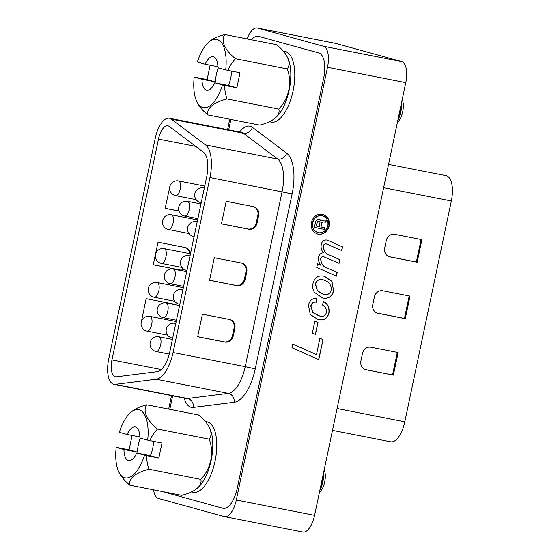 <?xml version="1.0" encoding="UTF-8"?>
<svg xmlns="http://www.w3.org/2000/svg" width="560" height="560" viewBox="0 0 560 560"><rect width="100%" height="100%" fill="white"/><g stroke="black" fill="none" stroke-linecap="round" stroke-linejoin="round"><path stroke-width="0.84" d="M388.549 164.388L446.117 175.665A23.086 9.989 101.1 0 1 451.325 200.977L404.796 421.792A23.086 9.989 101.1 0 1 390.705 441.784L332.493 430.374M382.788 290.759A7.693 6.93 105.4 0 0 374.395 296.947L372.806 304.472A7.693 6.93 105.4 0 0 377.573 313.229A7.693 6.93 105.4 0 0 378.028 313.334L405.258 318.668L410.018 296.093L382.788 290.759M370.895 347.2A7.693 6.93 105.4 0 0 362.502 353.388L360.913 360.913A7.693 6.93 105.4 0 0 365.673 369.67A7.693 6.93 105.4 0 0 366.135 369.775L393.365 375.116L398.125 352.534L370.895 347.2M421.911 239.652L394.681 234.318A7.693 6.93 105.4 0 0 386.288 240.506L384.706 248.031A7.693 6.93 105.4 0 0 389.466 256.781A7.693 6.93 105.4 0 0 389.921 256.893L417.151 262.227L421.911 239.652M389.067 256.662A7.693 6.93 105.4 0 0 389.123 256.669L416.346 262.01L421.092 239.491M416.346 262.01L417.151 262.227M365.281 369.544A7.693 6.93 105.4 0 0 365.33 369.551L393.365 375.116M377.174 313.103A7.693 6.93 105.4 0 0 377.223 313.11L404.453 318.451L409.199 295.932M404.453 318.451L405.258 318.668M392.56 374.892L397.306 352.373M115.213 376.733A15.386 6.657 -78.9 0 0 115.423 376.782A15.386 6.657 -78.9 0 0 116.375 376.81L157.192 371.672A23.086 9.989 -78.9 0 0 169.848 351.638L206.731 176.631A23.086 9.989 -78.9 0 0 203.441 152.201L169.155 126.357A15.386 6.657 -78.9 0 0 167.874 125.769A15.386 6.657 -78.9 0 0 158.48 139.097L111.951 359.905A15.386 6.657 -78.9 0 0 115.213 376.733M170.023 185.794L165.151 208.348L178.955 211.057M190.554 253.407A7.693 6.93 105.4 0 0 185.703 247.66A7.693 6.93 105.4 0 0 185.248 247.555L158.018 242.214L153.258 264.796L180.488 270.13A7.693 6.93 105.4 0 0 184.492 269.626M175.287 304.724A7.693 6.93 105.4 0 0 173.81 304.101A7.693 6.93 105.4 0 0 173.348 303.996L146.118 298.655L141.477 321.258M171.276 119.098A23.086 9.989 -78.9 0 0 169.351 118.216A23.086 9.989 -78.9 0 0 155.267 138.208L108.731 359.023A23.086 9.989 -78.9 0 0 113.624 384.258A23.086 9.989 -78.9 0 0 113.946 384.335A23.086 9.989 -78.9 0 0 115.374 384.377L156.184 379.239A30.779 13.314 -78.9 0 0 173.068 352.527L209.944 177.52A30.779 13.314 -78.9 0 0 205.562 144.942L171.276 119.098L243.432 133.238A23.086 9.989 -78.9 0 0 241.514 132.363L241.934 132.468M175.798 321.454A7.693 6.93 105.4 0 0 176.176 320.187M189.805 253.673A7.693 6.93 105.4 0 0 185.297 247.562M165.165 208.292L178.927 210.987M174.643 304.598A7.693 6.93 105.4 0 0 173.404 304.003M153.272 264.733L179.683 269.906A7.693 6.93 105.4 0 0 183.911 269.29M200.683 203.91L200.949 202.622M214.305 257.74L241.535 263.074A7.693 6.93 -74.6 0 1 241.997 263.179A7.693 6.93 -74.6 0 1 246.757 271.936L245.168 279.461A7.693 6.93 -74.6 0 1 236.775 285.649L209.552 280.315L214.305 257.74M202.412 314.181L229.642 319.515A7.693 6.93 -74.6 0 1 230.104 319.627A7.693 6.93 -74.6 0 1 234.864 328.377L233.275 335.902A7.693 6.93 -74.6 0 1 224.882 342.09L197.652 336.756L202.412 314.181M226.198 201.292L253.428 206.633A7.693 6.93 -74.6 0 1 253.89 206.738A7.693 6.93 -74.6 0 1 258.65 215.495L257.068 223.02A7.693 6.93 -74.6 0 1 248.675 229.208L221.445 223.874L226.198 201.292M253.484 206.64A7.693 6.93 -74.6 0 1 257.845 215.271L256.263 222.796A7.693 6.93 -74.6 0 1 247.87 228.984L221.459 223.811M241.591 263.088A7.693 6.93 -74.6 0 1 245.952 271.712L244.37 279.237A7.693 6.93 -74.6 0 1 235.977 285.432L209.559 280.252M229.698 319.529A7.693 6.93 -74.6 0 1 234.059 328.153L232.47 335.678A7.693 6.93 -74.6 0 1 224.077 341.873L197.666 336.693M162.428 491.575A23.086 9.989 -78.9 0 0 162.666 491.652L222.817 508.235A23.086 9.989 -78.9 0 0 223.139 508.312A23.086 9.989 -78.9 0 0 237.23 488.32L323.659 78.176A23.086 9.989 -78.9 0 0 318.766 52.941L258.615 36.351A23.086 9.989 -78.9 0 0 258.293 36.281A23.086 9.989 -78.9 0 0 251.433 39.767M230.895 119.448L228.704 129.85M172.648 395.836L169.806 409.325M287.14 56.763A50.435 50.435 0 0 1 287.84 58.184A34.748 15.036 101.1 0 1 276.304 117.061A50.435 50.435 0 0 1 275.184 118.055A35.735 15.19 178.1 0 0 278.803 109.095A35.735 32.2 105.4 0 0 287.266 68.901A35.735 17.01 26.1 0 0 287.14 56.763A35.735 17.01 26.1 0 0 276.626 44.709L224.889 34.566A35.735 17.01 26.1 0 0 235.536 58.765L287.266 68.901M224.707 85.407A49.84 1.47 -168.1 0 1 222.537 84.924A34.748 15.036 101.1 0 1 202.79 107.478A34.748 15.036 101.1 0 1 196.735 101.472A34.748 15.036 101.1 0 1 194.201 77.112L201.978 79.254A17.122 7.406 -78.9 0 0 206.661 90.293A17.122 7.406 -78.9 0 0 214.76 82.782L228.375 85.449L236.859 87.787L224.707 85.407A35.735 32.2 105.4 0 0 227.066 98.952A35.735 15.19 178.1 0 0 207.949 114.947L259.686 125.09A35.735 15.19 178.1 0 0 275.184 118.055M236.859 87.787L240.03 72.737L227.878 70.35A35.735 32.2 105.4 0 1 235.536 58.765M227.066 98.952L278.803 109.095M210.14 65.184L207.109 79.583L194.95 77.203A49.84 1.47 -168.1 0 0 194.201 77.112M207.949 114.947A35.735 17.01 -153.9 0 1 197.442 102.893A50.435 50.435 0 0 1 196.735 101.472M208.278 42.588A34.748 15.036 101.1 0 1 217.119 39.501A34.748 15.036 101.1 0 1 225.708 69.874L217.931 67.725A17.122 7.406 -78.9 0 0 213.248 56.693A17.122 7.406 -78.9 0 0 205.149 64.204L197.372 62.062A34.748 15.036 101.1 0 1 208.278 42.588A50.435 50.435 0 0 1 209.391 41.601A35.735 15.19 -1.9 0 1 224.889 34.566M225.708 69.874A49.84 1.47 11.9 0 0 227.878 70.35M228.375 85.449A17.122 7.406 -78.9 0 0 230.727 78.134A17.122 7.406 -78.9 0 0 231.546 71.071M214.76 82.782L222.537 84.924M205.149 64.204L217.91 66.703M207.109 79.583L215.593 81.921L201.978 79.254M218.344 67.844A17.122 7.406 -78.9 0 0 216.412 74.186A17.122 7.406 -78.9 0 0 215.593 81.921M398.125 118.944A17.122 7.406 -78.9 0 0 400.568 111.419A17.122 7.406 -78.9 0 0 401.387 103.446M397.845 120.267A17.122 7.406 -78.9 0 0 400.911 111.489A17.122 7.406 -78.9 0 0 401.681 102.074M402.213 99.519A13.272 5.74 101.1 0 1 402.703 111.706A13.272 5.74 101.1 0 1 397.621 122.136L397.411 122.318M229.754 119.224L227.563 129.626M171.514 395.612L168.672 409.101M153.594 489.846A19.236 8.323 -78.9 0 0 158.354 498.414L224.301 516.593A19.236 8.323 -78.9 0 0 224.567 516.656A19.236 8.323 -78.9 0 0 236.306 499.996L327.495 67.277A19.236 8.323 -78.9 0 0 323.414 46.242L257.474 28.063A19.236 8.323 -78.9 0 0 257.208 28A19.236 8.323 -78.9 0 0 247.1 38.92M257.208 28L335.496 43.344A19.236 8.323 101.1 0 1 335.762 43.407L257.474 28.063M323.414 46.242L401.702 61.586L335.762 43.407M401.702 61.586A19.236 8.323 101.1 0 1 405.776 82.621L327.495 67.277M236.306 499.996L314.587 515.34L405.776 82.621M314.587 515.34A19.236 8.323 101.1 0 1 302.848 532L224.567 516.656M327.278 240.086L342.559 246.883L341.789 250.537L326.284 243.922C324.821 243.754 323.904 244.475 323.533 246.092C323.554 251.076 325.892 254.219 330.533 255.521L339.864 259.665L339.094 263.326L323.666 256.725C322.245 256.529 321.314 257.187 320.873 258.706C320.957 263.781 323.351 267.029 328.041 268.443L337.169 272.461L336.399 276.108L316.764 267.484L317.541 263.823L321.041 265.37C319.011 263.116 318.178 260.414 318.542 257.278C319.207 254.506 320.838 253.008 323.435 252.791C321.496 250.488 320.754 247.765 321.209 244.622C322.028 241.094 324.051 239.582 327.278 240.086L327.733 240.205M326.543 243.985L326.123 243.88C324.66 243.712 323.743 244.433 323.372 246.043L323.533 246.092M323.897 256.781L323.505 256.683C322.084 256.487 321.153 257.145 320.712 258.664L320.873 258.706M326.452 312.613C326.676 309.106 325.332 306.565 322.413 304.99L323.533 301.469C327.852 303.933 329.665 307.811 328.979 313.11C327.39 318.416 324.093 320.628 319.081 319.732L317.793 319.417L310.254 314.468L308.455 305.137C309.659 300.23 312.508 298.025 317.002 298.522L316.603 302.19C313.726 301.693 311.829 302.96 310.912 305.984L312.984 312.634L320.089 316.183C323.155 316.925 325.276 315.735 326.452 312.613M323.015 339.647L318.801 359.625L291.956 347.704L292.726 344.05L316.477 354.592L319.928 338.205L323.015 339.647L318.647 359.555M317.982 322.434L315.455 334.418L312.375 332.983L314.902 320.992L317.982 322.434L315.301 334.348M333.718 290.626C332.199 296.289 328.825 298.802 323.589 298.151L322.196 297.815L314.51 292.362C312.795 289.688 312.305 286.699 313.04 283.388C314.65 277.69 318.129 275.254 323.463 276.073L324.576 276.332L331.954 281.33L333.557 290.577C332.038 296.247 328.664 298.753 323.428 298.102L323.589 298.151M322.35 214.263C327.649 215.936 329.924 219.835 329.168 225.96C327.397 231.875 323.743 234.612 318.192 234.185C312.879 232.512 310.604 228.606 311.367 222.474C313.138 216.566 316.792 213.829 322.35 214.263L323.029 214.424M322.945 214.403L328.083 218.75L329.007 225.918C327.236 231.826 323.582 234.57 318.031 234.143L317.527 234.024M317.534 263.851L321.041 265.37M324.492 276.311L331.821 281.323L333.557 290.577M320.712 258.664C320.796 263.739 323.19 266.987 327.88 268.401L337.169 272.461M316.841 298.494L316.442 302.148C313.565 301.651 311.668 302.911 310.751 305.935L310.912 305.984M310.751 305.935L312.823 312.592L318.878 315.889M327.117 240.044L342.559 246.883M342.398 246.834L341.635 250.467M318.031 234.143L317.45 234.003M323.372 301.42C327.691 303.884 329.504 307.769 328.818 313.068L328.979 313.11M328.818 313.068C327.229 318.374 323.932 320.579 318.92 319.69L319.081 319.732M323.428 298.102L322.112 297.794M319.921 338.233L322.854 339.598M337.008 272.412L336.245 276.045M323.372 246.043C323.393 251.027 325.731 254.177 330.372 255.479L339.864 259.665M314.895 321.02L317.821 322.385M318.92 319.69L317.709 319.396M292.719 344.078L316.477 354.592M339.703 259.623L338.94 263.256M322.546 215.817L321.902 215.663C317.163 215.285 314.034 217.616 312.515 222.663C311.843 227.913 313.782 231.266 318.332 232.701M312.515 222.663L312.676 222.705C312.004 227.962 313.943 231.308 318.493 232.743L317.849 232.589M323.365 279.832L322.483 279.608C318.99 278.901 316.624 280.35 315.378 283.969L317.275 290.745L323.162 294.273M318.493 232.743C323.239 233.107 326.368 230.755 327.866 225.68C328.51 220.465 326.578 217.14 322.063 215.705C317.324 215.327 314.195 217.665 312.676 222.705M322.462 215.796L321.902 215.663M315.539 284.011L317.436 290.787L324.051 294.497C327.572 295.26 329.952 293.811 331.184 290.143C331.464 285.915 329.812 282.884 326.228 281.057L322.644 279.657C319.151 278.943 316.785 280.399 315.539 284.011L315.378 283.969M319.004 219.352L320.271 219.814L320.936 221.088L323.477 220.227L326.347 220.045L325.892 222.201L323.449 221.977C322.329 221.977 321.734 222.663 321.664 224.035L321.034 226.996L324.73 227.724L324.373 229.397L314.391 227.444L315.371 222.782C315.693 220.381 316.904 219.24 319.004 219.352L319.403 219.45M326.151 220.15L325.731 222.159L323.288 221.928C322.168 221.935 321.573 222.621 321.503 223.986L321.034 226.996M318.843 219.31L320.271 219.814M320.11 219.772L320.936 221.088M324.562 227.689L324.373 229.397M324.212 229.355L314.391 227.43M318.829 221.053C317.702 221.053 317.072 221.732 316.939 223.104L316.316 226.058L319.298 226.66L320.033 222.012L318.99 221.102C317.856 221.095 317.233 221.774 317.1 223.146L316.477 226.107M209.111 427.028A50.435 50.435 0 0 1 209.818 428.442A34.748 15.036 101.1 0 1 198.275 487.326A50.435 50.435 0 0 1 197.162 488.313A35.735 15.19 178.1 0 0 200.774 479.353A35.735 32.2 105.4 0 0 209.244 439.166A35.735 17.01 26.1 0 0 209.111 427.028A35.735 17.01 26.1 0 0 198.604 414.967L146.867 404.824A35.735 17.01 26.1 0 0 157.507 429.023L209.244 439.166M146.678 455.665A49.84 1.47 -168.1 0 1 144.508 455.182A34.748 15.036 101.1 0 1 124.768 477.736A34.748 15.036 101.1 0 1 118.713 471.73A34.748 15.036 101.1 0 1 116.179 447.37L123.949 449.512A17.122 7.406 -78.9 0 0 128.639 460.551A17.122 7.406 -78.9 0 0 136.738 453.04L150.353 455.707L158.837 458.045L146.678 455.665A35.735 32.2 105.4 0 0 149.037 469.217A35.735 15.19 178.1 0 0 129.927 485.205L181.664 495.348A35.735 15.19 178.1 0 0 197.162 488.313M158.837 458.045L162.008 442.995L149.849 440.615A35.735 32.2 105.4 0 1 157.507 429.023M149.037 469.217L200.774 479.353M132.118 435.442L129.08 449.841L116.928 447.461A49.84 1.47 -168.1 0 0 116.179 447.37M129.927 485.205A35.735 17.01 -153.9 0 1 119.413 473.151A50.435 50.435 0 0 1 118.713 471.73M130.249 412.853A34.748 15.036 101.1 0 1 139.09 409.759A34.748 15.036 101.1 0 1 147.679 440.132L139.909 437.99A17.122 7.406 -78.9 0 0 135.219 426.951A17.122 7.406 -78.9 0 0 127.12 434.462L119.35 432.32A34.748 15.036 101.1 0 1 130.249 412.853A50.435 50.435 0 0 1 131.369 411.859A35.735 15.19 -1.9 0 1 146.867 404.824M147.679 440.132A49.84 1.47 11.9 0 0 149.849 440.615M150.353 455.707A17.122 7.406 -78.9 0 0 152.698 448.392A17.122 7.406 -78.9 0 0 153.517 441.329M136.738 453.04L144.508 455.182M127.12 434.462L139.888 436.961M129.08 449.841L137.564 452.179L123.949 449.512M140.315 438.102A17.122 7.406 -78.9 0 0 138.383 444.444A17.122 7.406 -78.9 0 0 137.564 452.179M320.096 489.209A17.122 7.406 -78.9 0 0 322.546 481.677A17.122 7.406 -78.9 0 0 323.365 473.704M319.816 490.525A17.122 7.406 -78.9 0 0 322.882 481.747A17.122 7.406 -78.9 0 0 323.652 472.332M324.191 469.777A13.272 5.74 101.1 0 1 324.681 481.971A13.272 5.74 101.1 0 1 319.592 492.394L319.389 492.576M404.796 421.792L337.099 408.52M451.325 200.977L383.628 187.712M365.33 369.551L366.135 369.775M377.223 313.11L378.028 313.334M389.123 256.669L389.921 256.893M168.413 229.502A7.504 3.248 -78.9 0 0 168.518 229.523A7.504 3.248 -78.9 0 0 173.096 223.027A7.504 3.248 -78.9 0 0 171.507 214.823A7.504 3.248 -78.9 0 0 171.402 214.802A7.504 3.248 -78.9 0 0 171.234 214.781M163.114 317.625A7.504 3.248 -78.9 0 0 163.219 317.646A7.504 3.248 -78.9 0 0 167.797 311.15A7.504 3.248 -78.9 0 0 166.208 302.946A7.504 3.248 -78.9 0 0 166.103 302.925A7.504 3.248 -78.9 0 0 165.935 302.904M170.254 283.759A7.504 3.248 -78.9 0 0 170.352 283.78A7.504 3.248 -78.9 0 0 174.937 277.284A7.504 3.248 -78.9 0 0 173.348 269.08A7.504 3.248 -78.9 0 0 173.243 269.059A7.504 3.248 -78.9 0 0 173.075 269.038M175.546 195.636A7.504 3.248 -78.9 0 0 175.651 195.657A7.504 3.248 -78.9 0 0 180.229 189.161A7.504 3.248 -78.9 0 0 178.64 180.964A7.504 3.248 -78.9 0 0 178.535 180.936A7.504 3.248 -78.9 0 0 178.367 180.915M147 331.1A7.504 3.248 -78.9 0 0 147.105 331.121A7.504 3.248 -78.9 0 0 151.683 324.625A7.504 3.248 -78.9 0 0 150.094 316.421A7.504 3.248 -78.9 0 0 149.989 316.4A7.504 3.248 -78.9 0 0 149.821 316.372M161.273 263.368A7.504 3.248 -78.9 0 0 161.378 263.389A7.504 3.248 -78.9 0 0 165.956 256.893A7.504 3.248 -78.9 0 0 164.367 248.689A7.504 3.248 -78.9 0 0 164.262 248.668A7.504 3.248 -78.9 0 0 164.094 248.647M193.501 236.418A7.504 3.248 -78.9 0 0 193.606 236.446A7.504 3.248 -78.9 0 0 194.124 236.453M197.162 222.04A7.504 3.248 -78.9 0 0 196.595 221.746A7.504 3.248 -78.9 0 0 196.49 221.718A7.504 3.248 -78.9 0 0 196.322 221.697M154.14 297.234A7.504 3.248 -78.9 0 0 154.245 297.255A7.504 3.248 -78.9 0 0 158.823 290.759A7.504 3.248 -78.9 0 0 157.234 282.555A7.504 3.248 -78.9 0 0 157.129 282.534A7.504 3.248 -78.9 0 0 156.961 282.506M179.228 304.15A7.504 3.248 -78.9 0 0 179.333 304.171A7.504 3.248 -78.9 0 0 179.851 304.178M182.889 289.772A7.504 3.248 -78.9 0 0 182.322 289.471A7.504 3.248 -78.9 0 0 182.217 289.45A7.504 3.248 -78.9 0 0 182.049 289.429M200.641 202.552A7.504 3.248 -78.9 0 0 200.739 202.58A7.504 3.248 -78.9 0 0 201.257 202.587M204.295 188.174A7.504 3.248 -78.9 0 0 203.728 187.88A7.504 3.248 -78.9 0 0 203.63 187.852A7.504 3.248 -78.9 0 0 203.462 187.831M155.981 351.491A7.504 3.248 -78.9 0 0 156.079 351.512A7.504 3.248 -78.9 0 0 160.664 345.016A7.504 3.248 -78.9 0 0 159.068 336.812A7.504 3.248 -78.9 0 0 158.97 336.791A7.504 3.248 -78.9 0 0 158.802 336.763M172.095 338.016A7.504 3.248 -78.9 0 0 172.193 338.037A7.504 3.248 -78.9 0 0 172.711 338.044M175.749 323.638A7.504 3.248 -78.9 0 0 175.182 323.337A7.504 3.248 -78.9 0 0 175.084 323.316A7.504 3.248 -78.9 0 0 174.916 323.295M111.951 359.905L161.245 369.565M186.368 270.284A7.504 3.248 -78.9 0 0 186.466 270.312A7.504 3.248 -78.9 0 0 186.984 270.312M190.022 255.906A7.504 3.248 -78.9 0 0 189.455 255.612A7.504 3.248 -78.9 0 0 189.357 255.584A7.504 3.248 -78.9 0 0 189.189 255.563M184.527 216.027A7.504 3.248 -78.9 0 0 184.632 216.055A7.504 3.248 -78.9 0 0 189.21 209.552A7.504 3.248 -78.9 0 0 187.621 201.355A7.504 3.248 -78.9 0 0 187.516 201.327A7.504 3.248 -78.9 0 0 187.348 201.306M158.48 139.097L195.748 146.398M179.683 269.906L180.488 270.13M173.068 352.527L245.224 366.667L282.1 191.66A30.779 13.314 -78.9 0 0 277.718 159.082L243.432 133.238A7.693 6.79 -53 0 0 252.357 127.316L286.643 153.16A38.472 16.646 101.1 0 1 292.124 193.886L209.944 177.52M156.184 379.239L228.347 393.379A30.779 13.314 -78.9 0 0 245.224 366.667L255.248 368.893A38.472 16.646 101.1 0 1 234.15 402.283L193.333 407.421A30.779 13.314 101.1 0 1 191.002 407.26A30.779 13.314 101.1 0 1 184.261 398.118M205.562 144.942L277.718 159.082A7.693 6.79 -53 0 0 286.643 153.16M115.374 384.377L187.53 398.517L228.347 393.379A7.693 6.867 -97.2 0 1 234.15 402.283M113.946 384.335L186.102 398.475A23.086 9.989 -78.9 0 0 187.53 398.517A7.693 6.867 -97.2 0 1 193.333 407.421M247.87 228.984L248.675 229.208M256.263 222.796L257.068 223.02M235.977 285.432L236.775 285.649M257.845 215.271L258.65 215.495M244.37 279.237L245.168 279.461M245.952 271.712L246.757 271.936M234.059 328.153L234.864 328.377M232.47 335.678L233.275 335.902M224.077 341.873L224.882 342.09M292.124 193.886L255.248 368.893M239.673 131.999A30.779 13.314 101.1 0 1 252.357 127.316M208.789 422.163L206.92 421.792A35.973 15.561 101.1 0 1 215.04 461.237A35.973 15.561 101.1 0 1 193.081 492.394L194.957 492.758M286.818 51.898L284.949 51.534A35.973 15.561 101.1 0 1 293.069 90.979A35.973 15.561 101.1 0 1 271.11 122.129L272.979 122.5M197.603 219.94L171.402 214.802A7.504 7.504 0 0 0 162.659 220.444A7.504 7.504 0 0 0 168.518 229.523L189.014 233.541M179.557 305.564L166.103 302.925A7.504 7.504 0 0 0 157.36 308.567A7.504 7.504 0 0 0 163.219 317.646L176.463 320.243M183.603 286.377L170.352 283.78A7.504 7.504 0 0 1 164.493 274.701A7.504 7.504 0 0 1 173.243 269.059L186.697 271.698M196.154 199.675L175.651 195.657A7.504 7.504 0 0 1 169.792 186.578A7.504 7.504 0 0 1 178.535 180.936L204.743 186.074M176.197 321.531L149.989 316.4A7.504 7.504 0 0 0 141.246 322.042A7.504 7.504 0 0 0 147.105 331.121L167.608 335.139M181.881 267.407L161.378 263.389A7.504 7.504 0 0 1 155.519 254.31A7.504 7.504 0 0 1 164.262 248.668L190.47 253.799M197.197 221.858L196.49 221.718A7.504 7.504 0 0 0 187.747 227.36A7.504 7.504 0 0 0 193.606 236.446L194.103 236.544M183.33 287.665L157.129 282.534A7.504 7.504 0 0 0 148.386 288.176A7.504 7.504 0 0 0 154.245 297.255L174.741 301.273M182.924 289.59L182.217 289.45A7.504 7.504 0 0 0 173.474 295.092A7.504 7.504 0 0 0 179.333 304.171L179.83 304.269M204.337 187.992L203.63 187.852A7.504 7.504 0 0 0 194.88 193.494A7.504 7.504 0 0 0 200.739 202.58L201.243 202.678M172.424 339.423L158.97 336.791A7.504 7.504 0 0 0 150.22 342.433A7.504 7.504 0 0 0 156.079 351.512L169.267 354.095M175.791 323.456L175.084 323.316A7.504 7.504 0 0 0 166.334 328.958A7.504 7.504 0 0 0 172.193 338.037L172.697 338.135M190.064 255.724L189.357 255.584A7.504 7.504 0 0 0 180.607 261.226A7.504 7.504 0 0 0 186.466 270.312L186.97 270.403M197.876 218.645L184.632 216.055A7.504 7.504 0 0 1 178.766 206.969A7.504 7.504 0 0 1 187.516 201.327L200.97 203.966M169.351 118.216L241.514 132.363M186.599 398.622L186.102 398.475M191.464 491.925L193.081 492.394M206.92 421.792L205.457 421.617M269.486 121.667L271.11 122.129M284.949 51.534L283.486 51.359"/></g></svg>
